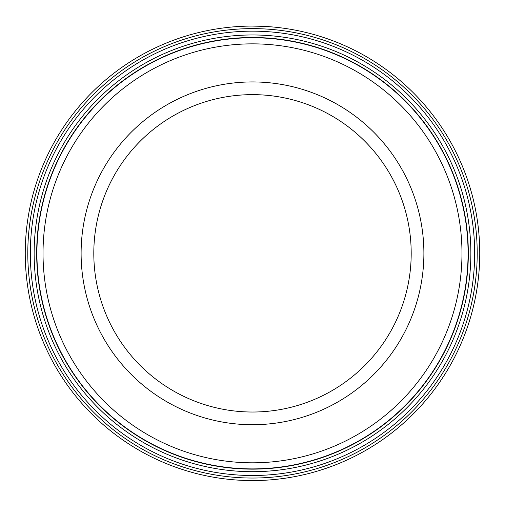 <?xml version="1.0" encoding="UTF-8"?>
<svg xmlns="http://www.w3.org/2000/svg" width="505" height="505" viewBox="0 0 505 505"><rect width="100%" height="100%" fill="white"/><g stroke="black" fill="none" stroke-linecap="round" stroke-linejoin="round"><path stroke-width="0.76" d="M36.928 253.327A215.572 215.572 0 0 1 252.5 37.755A215.572 215.572 0 0 1 468.072 253.327A215.572 215.572 0 0 1 252.5 468.899A215.572 215.572 0 0 1 36.928 253.327M241.1 26.367L246.162 26.165M253.321 26.077C269.531 26.487 269.083 26.487 251.963 26.077M474.675 253.327A222.175 222.175 0 0 1 252.5 475.502A222.175 222.175 0 0 1 30.325 253.327A222.175 222.175 0 0 1 252.5 31.159A222.175 222.175 0 0 1 474.675 253.327M470.862 253.327A218.362 218.362 0 0 1 252.5 471.689A218.362 218.362 0 0 1 34.138 253.327A218.362 218.362 0 0 1 252.5 34.965A218.362 218.362 0 0 1 470.862 253.327M477.212 253.327A224.712 224.712 0 0 0 252.5 28.615A224.712 224.712 0 0 0 27.788 253.327A224.712 224.712 0 0 0 252.5 478.039A224.712 224.712 0 0 0 477.212 253.327M25.25 253.327A227.25 227.25 0 0 1 252.5 26.077A227.25 227.25 0 0 1 479.75 253.327A227.25 227.25 0 0 1 252.5 480.577A227.25 227.25 0 0 1 25.25 253.327M238.562 26.506L239.787 26.43M246.535 26.159L247.892 26.127M411.196 253.327A158.696 158.696 0 0 0 252.5 94.637A158.696 158.696 0 0 0 93.804 253.327A158.696 158.696 0 0 0 252.5 412.023A158.696 158.696 0 0 0 411.196 253.327A158.696 158.696 0 0 1 252.5 412.023A158.696 158.696 0 0 1 93.804 253.327M461.974 253.327A209.474 209.474 0 0 0 252.5 43.853A209.474 209.474 0 0 0 43.026 253.327A209.474 209.474 0 0 0 252.5 462.807A209.474 209.474 0 0 0 461.974 253.327M468.324 253.327A215.824 215.824 0 0 0 252.5 37.503A215.824 215.824 0 0 0 36.676 253.327A215.824 215.824 0 0 0 252.5 469.151A215.824 215.824 0 0 0 468.324 253.327M81.109 253.327A171.391 171.391 0 0 1 252.5 81.936A171.391 171.391 0 0 1 423.891 253.327A171.391 171.391 0 0 1 252.5 424.718A171.391 171.391 0 0 1 81.109 253.327"/></g></svg>
